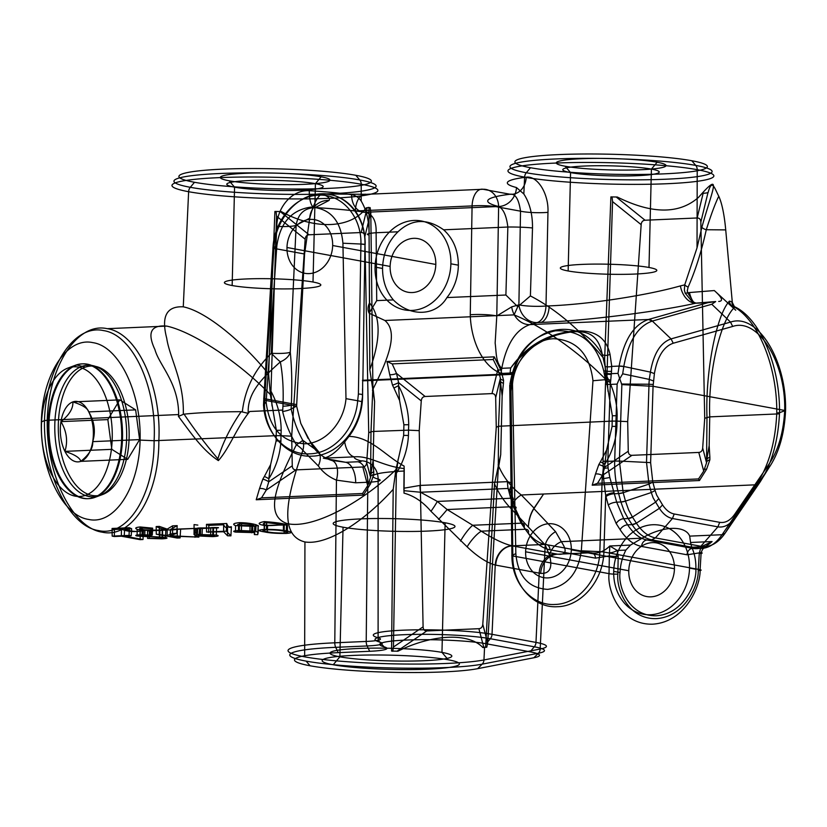 <?xml version="1.0" encoding="UTF-8"?>
<svg xmlns="http://www.w3.org/2000/svg" width="827" height="827" viewBox="0 0 827 827"><rect width="100%" height="100%" fill="white"/><g stroke="black" fill="none" stroke-linecap="round" stroke-linejoin="round"><path stroke-width="1.24" d="M68.331 367.901A64.899 35.344 87.5 0 0 42.456 443.685A64.899 35.344 87.5 0 0 85.357 495.363L93.73 497.544A67.473 36.75 -92.5 0 1 49.134 443.81A67.473 36.75 -92.5 0 1 76.032 365.027L68.331 367.901A64.899 35.344 87.5 0 1 111.231 419.589A64.899 35.344 87.5 0 1 85.357 495.363M93.73 497.544L94.567 497.503A67.473 36.75 -92.5 0 1 49.971 443.768A67.473 36.75 -92.5 0 1 76.88 364.996L76.032 365.027A67.473 36.75 87.5 0 1 120.628 418.762A67.473 36.75 87.5 0 1 93.73 497.544M102.238 494.649A64.919 35.354 -92.5 0 1 59.327 442.952A64.919 35.354 -92.5 0 1 85.212 367.157L76.88 364.996A67.473 36.75 87.5 0 1 121.476 418.731A67.473 36.75 87.5 0 1 94.567 497.503L102.238 494.649A64.919 35.354 -92.5 0 0 128.123 418.855A64.919 35.354 -92.5 0 0 85.212 367.157M64.93 451.366C68.031 441.267 66.708 431.363 60.96 421.636A30.279 16.488 87.5 0 0 64.93 451.366A30.279 16.488 87.5 0 0 80.808 461.363A30.279 16.488 87.5 0 0 92.717 441.639A30.279 16.488 87.5 0 0 88.747 411.898A30.279 16.488 87.5 0 0 72.869 401.901A30.279 16.488 87.5 0 0 60.96 421.636C69.334 414.906 73.303 408.331 72.869 401.901C82.555 405.023 87.848 408.352 88.747 411.898C94.495 421.625 95.818 431.539 92.717 441.639C93.203 447.976 89.233 454.55 80.808 461.363C79.981 457.869 74.688 454.53 64.93 451.366L111.821 449.34L107.851 419.599L60.96 421.636M80.808 461.363L127.699 459.336L111.821 449.34M107.851 419.599L119.76 399.875L72.869 401.901M119.76 399.875L135.638 409.872L88.747 411.898M135.638 409.872L139.608 439.602L92.717 441.639M139.608 439.602L127.699 459.336M613.696 571.385L620.033 572.542C617.996 585.733 628.169 616.373 656.204 615.774C684.291 613.944 696.872 582.322 695.858 569.255L689.522 568.097A45.247 37.66 100.4 0 1 650.508 614.73A45.247 37.66 100.4 0 1 613.696 571.385A45.247 37.66 -79.6 0 1 652.71 524.742A45.247 37.66 -79.6 0 1 689.522 568.097M525.621 551.795L628.768 570.723A27.26 22.691 -79.6 0 0 650.942 596.846A27.26 22.691 -79.6 0 0 674.45 568.749L571.302 549.821A27.26 22.691 100.4 0 1 547.794 577.908A27.26 22.691 100.4 0 1 525.621 551.795A27.26 22.691 100.4 0 1 549.128 523.698A27.26 22.691 100.4 0 1 571.302 549.821M606.584 450.126L604.806 464.257C612.125 452.39 616.156 439.809 616.901 426.525A6.399 0.941 -176.9 0 0 612.094 426.401L606.584 450.126L600.361 461.931A6.399 1.427 31.8 0 1 604.806 464.257L604.754 467.224L628.262 451.222C628.406 453.951 629.636 455.315 631.942 455.326L602.273 475.525A6.399 3.794 -165.2 0 0 595.523 473.995L592.204 485.201L597.497 483.309L602.273 475.525L604.754 467.224A6.399 2.119 27.1 0 0 598.789 464.64L595.523 473.995M612.094 426.401L612.176 421.098L616.994 421.119L617.159 415.692L612.362 415.764L612.176 421.098L498.526 426.256L498.288 468.868L500.707 454.716L494.525 483.867C498.753 493.357 504.191 501.544 510.838 508.409L545.21 544.952L549.552 555.351C552.756 567.798 549.821 573.814 540.713 573.4A66.449 6.885 -178.6 0 0 539.194 573.111L495.239 565.037A19.186 15.951 101.5 0 1 511.882 545.789L512.275 545.861A19.186 15.971 -79.6 0 0 495.745 565.13M680.404 285.904A19.186 13.17 -102.2 0 0 695.641 303.22C658.985 311.624 583.552 320.99 540.889 322.437A19.186 10.451 87.5 0 0 549.2 305.897C589.796 304.264 647.096 295.342 680.404 285.904L684.715 284.881L697.027 247.842L701.865 227.311C712.44 188.959 722.901 169.649 698.557 197.333C679.143 214.379 652.058 214.276 617.283 197.022A103.334 10.71 1.4 0 1 610.895 196.898L604.609 359.425C580.947 330.459 556.209 309.298 530.396 295.932L532.505 227.963C532.629 214.42 529.735 203.091 523.832 193.983L524.618 177.154A102.993 10.679 -178.6 0 0 667.079 183.718A102.993 10.679 -178.6 0 0 697.213 169.669L697.027 247.842M375.055 267.08L382.55 268.455C382.591 280.839 386.188 291.321 393.352 299.901C410.44 317.372 436.015 316.193 446.921 297.575C454.261 288.375 458.075 277.572 458.375 265.178L450.88 263.803A45.247 37.66 100.4 0 1 411.867 310.435A45.247 37.66 100.4 0 1 375.055 267.08A45.247 37.66 -79.6 0 1 414.058 220.447A45.247 37.66 -79.6 0 1 450.88 263.803M188.628 191.709A102.993 10.679 -178.6 0 0 331.089 198.273A102.993 10.679 -178.6 0 0 361.223 184.225L361.182 201.033C366.599 210.151 369.214 221.481 369.049 235.044L369.545 302.899C380.844 316.772 380.937 339.008 369.814 369.597L368.945 207.381A103.334 10.71 1.4 0 1 366.165 207.908C351.237 228.634 314.953 230.206 281.294 211.588A103.334 10.71 1.4 0 1 274.905 211.454L268.61 373.98C243.489 343.019 206.998 311.676 183.274 306.827L188.628 191.709A102.993 10.679 1.4 0 1 218.762 177.66A102.993 10.679 1.4 0 1 361.223 184.225A6.399 5.324 -79.6 0 0 359.766 179.966A101.121 10.482 -178.6 0 0 219.889 173.515A101.121 10.482 -178.6 0 0 190.303 187.305A6.399 5.324 -79.6 0 0 188.628 191.709M355.796 175.293A96.252 9.976 -178.6 0 0 222.659 169.153A96.252 9.976 -178.6 0 0 194.5 182.281L190.303 187.305A101.121 10.482 1.4 0 0 330.18 193.756A101.121 10.482 1.4 0 0 359.766 179.966L355.796 175.293A96.252 9.976 -178.6 0 1 327.637 188.422A96.252 9.976 -178.6 0 1 194.5 182.281M313.009 282.028L315.418 183.666A48.245 5.003 -178.6 0 0 248.679 180.586A48.245 5.003 -178.6 0 0 234.558 187.16L229.141 180.782A54.902 5.696 -178.6 0 0 305.091 184.287A54.902 5.696 -178.6 0 0 321.155 176.802L315.418 183.666A48.245 5.003 1.4 0 1 301.297 190.241A48.245 5.003 1.4 0 1 234.558 187.16L232.16 285.532A48.245 5.003 1.4 0 1 246.27 278.957A48.245 5.003 1.4 0 1 313.009 282.028A48.245 5.003 1.4 0 1 298.888 288.613A48.245 5.003 1.4 0 1 232.16 285.532M218.38 460.608A19.186 10.451 87.5 0 0 217.883 458.82C222.628 443.065 230.382 427.352 241.143 411.681L248.255 413.355C236.036 429.141 229.203 448.492 218.38 460.608C201.664 449.692 189.724 431.125 178.415 416.384L178.653 414.565L47.232 420.261C46.095 474.698 72.435 528.029 102.238 532.174C132.031 538.977 159.135 495.414 158.836 440.739C161.792 386.209 137.065 332.805 107.221 328.681L166.754 326.096C193.745 331.978 240.264 363.291 270.357 394.624L276.363 430.319L276.187 435.653L154.101 440.719C154.463 494.453 127.875 537.271 98.589 530.583C69.313 526.53 43.376 474.047 44.482 420.602L41.35 421.966C40.037 469.55 62.501 515.841 88.603 519.428C114.602 525.362 139.112 487.61 140.104 440.098L154.101 440.719C157.089 387.201 132.816 334.646 103.499 330.593C74.265 323.895 46.002 366.795 44.482 420.602L47.232 420.261C48.752 365.513 77.469 321.889 107.221 328.681M270.594 464.691L268.816 478.812C276.135 466.945 280.167 454.374 280.911 441.08A6.399 0.941 -176.9 0 0 276.104 440.956L270.594 464.691L264.371 476.486A6.399 1.427 31.8 0 1 268.816 478.812L268.765 481.79L292.272 465.787C292.417 468.506 293.647 469.87 295.952 469.881L266.273 490.08L268.765 481.79A6.399 2.119 27.1 0 0 262.8 479.195L259.533 488.55A6.399 3.794 14.8 0 1 266.273 490.08L261.508 497.875L256.215 499.756L363.446 495.115L362.536 493.492L261.508 497.875M276.104 440.956L276.187 435.653L281.004 435.684L281.17 430.247L276.363 430.319M398.138 459.161L396.35 473.282C403.669 461.425 407.701 448.844 408.445 435.55A6.399 0.941 -176.9 0 0 403.648 435.436L395.916 469.684C363.415 501.348 313.195 529.631 287.186 523.584C262.593 515.18 278.41 480.27 296.386 444.761A19.186 8.611 -159.5 0 1 302.868 450.353C288.582 491.548 276.745 535.028 304.936 541.954C328.681 545.686 366.63 518.922 393.197 489.315L391.564 651.066A103.334 10.71 -178.6 0 0 397.952 651.2C432.49 634.071 468.764 632.5 482.823 647.52A103.334 10.71 -178.6 0 0 484.57 647.2L483.96 659.946A102.993 10.679 1.4 0 1 397.818 663.936A102.993 10.679 1.4 0 1 304.656 656.845L304.936 541.954M363.446 495.115L370.579 483.723L373.804 474.429L373.173 460.37L373.763 431.425L408.538 430.154L408.714 424.716L403.907 424.789L403.648 435.436M242.321 411.825C244.875 389.145 254.54 369.638 271.318 353.294A19.186 1.83 -133.8 0 0 280.343 361.854A19.186 12.984 174.3 0 0 290.277 352.137C291.838 367.901 292.189 385.496 291.331 404.91A19.186 2.595 2.6 0 1 282.948 406.222C283.661 389.868 282.793 375.086 280.343 361.854C265.508 375.344 246.828 391.533 248.255 413.355L249.702 411.484L282.245 410.078L282.648 411.546L282.948 406.222M296.697 404.599L296.624 406.119L264.64 400.247L264.723 398.738L296.697 404.599L304.574 254.013L273.892 248.379A6.399 0.641 3.1 0 1 273.003 247.842L273.892 248.441L264.723 398.738A6.399 0.713 -176.5 0 1 263.834 398.149L272.993 247.852C274.037 220.375 295.466 195.585 318.581 195.193C341.716 193.559 361.719 216.633 360.923 244.037A6.399 0.827 0.6 0 1 364.965 244.43C365.761 216.054 345.024 192.143 321.062 193.828C297.11 194.231 274.936 219.92 273.892 248.379L273.892 248.441M291.187 408.931C293.409 419.847 297.265 430.309 302.765 440.305A19.186 1.137 150.1 0 1 296.386 444.761C289.926 434.268 285.346 423.197 282.648 411.546C287.165 410.74 289.988 409.882 291.125 408.972L296.624 406.119L300.801 423.414L309.98 441.173C314.219 450.498 321.279 456.866 331.182 460.298L345.686 462.293L323.347 458.189C329.849 457.093 336.961 451.656 344.704 441.887L348.984 436.408C357.729 424.768 362.278 411.308 362.608 396.05L361.74 401.622C359.332 430.681 336.62 455.687 312.203 456.142C287.755 457.807 265.891 434.733 264.454 405.83L264.64 400.247M343.05 527.202L339.876 656.824A60.919 6.316 1.4 0 1 357.709 648.513A60.919 6.316 1.4 0 1 441.969 652.4L448.244 659.791A68.631 7.112 1.4 0 1 428.159 669.157A68.631 7.112 1.4 0 1 333.229 664.774L339.876 656.824A60.919 6.316 -178.6 0 0 424.137 660.711A60.919 6.316 -178.6 0 0 441.969 652.4L445.133 522.778A60.919 6.316 -178.6 0 0 360.872 518.891A60.919 6.316 -178.6 0 0 343.05 527.202A60.919 6.316 -178.6 0 0 427.311 531.089A60.919 6.316 -178.6 0 0 445.133 522.778M477.644 668.671A96.252 9.976 1.4 0 1 397.146 672.403A96.252 9.976 1.4 0 1 310.084 665.776L306.124 661.114A101.121 10.482 -178.6 0 0 397.591 668.071A101.121 10.482 -178.6 0 0 482.162 664.153L477.644 668.671L533.87 657.765L538.387 653.237A62.749 6.502 -178.6 0 0 534.304 646.797L490.349 638.733A62.749 6.502 -178.6 0 0 408.631 634.536A62.749 6.502 -178.6 0 0 379.727 642.072L384.121 646.838A57.88 5.996 1.4 0 1 410.771 639.891A57.88 5.996 1.4 0 1 486.152 643.747L490.349 638.733A6.399 5.324 -79.6 0 0 492.024 634.33A64.62 6.699 -178.6 0 0 407.866 630.019A64.62 6.699 -178.6 0 0 378.104 637.772A31.312 3.246 1.4 0 1 366.216 641.442A6.399 3.484 87.5 0 0 367.126 645.959L335.71 647.324A101.121 10.482 -178.6 0 0 306.124 661.114M286.979 247.5L390.127 266.428A27.26 22.691 -79.6 0 0 412.301 292.551A27.26 22.691 -79.6 0 0 435.808 264.454L332.661 245.516A27.26 22.691 100.4 0 1 309.153 273.613A27.26 22.691 100.4 0 1 286.979 247.5A27.26 22.691 100.4 0 1 310.476 219.403A27.26 22.691 100.4 0 1 332.661 245.516M524.618 177.154A102.993 10.679 1.4 0 1 554.752 163.105A102.993 10.679 1.4 0 1 697.213 169.669A6.399 5.324 -79.6 0 0 695.755 165.41A101.121 10.482 -178.6 0 0 555.878 158.96A101.121 10.482 -178.6 0 0 526.292 172.75A6.399 5.324 -79.6 0 0 524.618 177.154M691.785 160.738A96.252 9.976 -178.6 0 0 558.649 154.597A96.252 9.976 -178.6 0 0 530.489 167.726L526.292 172.75A101.121 10.482 1.4 0 0 666.169 179.201A101.121 10.482 1.4 0 0 695.755 165.41L691.785 160.738A96.252 9.976 -178.6 0 1 663.626 173.866A96.252 9.976 -178.6 0 1 530.489 167.726M648.999 267.472L651.407 169.101A48.245 5.003 -178.6 0 0 584.668 166.031A48.245 5.003 -178.6 0 0 570.558 172.605L565.13 166.227A54.902 5.696 -178.6 0 0 641.08 169.731A54.902 5.696 -178.6 0 0 657.145 162.237L651.407 169.101A48.245 5.003 1.4 0 1 637.286 175.686A48.245 5.003 1.4 0 1 570.558 172.605L568.149 270.977A48.245 5.003 1.4 0 1 582.27 264.392A48.245 5.003 1.4 0 1 648.999 267.472A48.245 5.003 1.4 0 1 634.888 274.057A48.245 5.003 1.4 0 1 568.149 270.977M653.072 386.292L654.405 373.608C657.331 356.747 663.605 346.627 673.23 343.236L732.691 326.448C758.07 317.516 785.939 362.402 784.689 410.45L653.072 386.292L648.947 386.116L646.507 462.303L648.978 484.095L651.283 492.53L653.144 497.864L659.388 508.336L662.551 504.883L656.669 495.073L655.098 490.535L652.803 482.1L650.622 462.624L653.061 386.292M768.883 464.288L768.872 467.865C778.869 453.175 784.441 434.02 785.578 410.399L784.689 410.45C783.531 432.573 778.269 450.519 768.883 464.288L734.707 514.27C730.303 520.514 725.3 523.202 719.686 522.333L674.212 513.991C669.829 513.122 665.942 510.083 662.551 504.883M658.623 498.784L655.46 502.237L632.448 517.061L628.654 510.001L625.491 501.121A6.399 2.264 164.3 0 1 620.912 502.01L624.199 511.21L628.148 518.529L632.448 517.061L636.387 523.171C641.959 531.596 648.296 536.506 655.377 537.912L672.434 518.508L717.908 526.851C724.183 527.812 729.776 524.804 734.696 517.847L768.872 467.875L759.052 483.537L725.103 533.188L734.696 517.847L734.707 514.27M655.098 490.535L651.283 492.53L625.481 501.11L623.196 492.727A6.399 2.295 164.8 0 1 618.606 493.574L623.186 492.675L619.402 461.104L614.678 461.052C614.44 472.424 615.753 483.257 618.606 493.554L620.901 501.979L616.684 502.196L623.723 518.736L628.148 518.529L632.066 524.628L636.376 523.16A6.399 4.011 147 0 1 632.076 524.638L627.652 524.835C633.306 533.508 639.788 538.573 647.096 540.021L692.571 548.363L697.13 548.167L651.645 539.824L647.096 540.021A6.399 5.324 100.4 0 0 641.587 546.44C633.544 544.848 626.411 539.287 620.167 529.745L616.239 523.636L608.269 505.039L605.695 495.559L603.648 478.947L603.286 468.444L602.18 478.864L609.83 477.499L616.684 502.196A6.399 2.295 164.8 0 0 608.269 505.039M652.803 482.1L648.978 484.095L623.196 492.727M650.622 462.624L619.402 461.073L621.852 384.586L619.733 378.776L622.679 373.804L623.796 366.516L619.123 366.113A6.399 2.078 9.1 0 1 623.806 366.485C628.386 341.22 637.896 326.086 652.327 321.062L648.43 319.491C633.616 324.639 623.847 340.166 619.123 366.082L611.753 366.402L611.339 373.659L618.007 373.37L619.123 366.113M653.051 384.452L648.937 384.235L648.957 386.116L621.852 384.586M653.289 380.885L649.278 379.397L648.937 384.235L621.387 384.028M654.405 373.608L650.404 372.109L649.278 379.397L622.679 373.804M673.23 343.236L671.059 338.894C660.494 342.636 653.609 353.708 650.404 372.109L623.806 366.485M732.691 326.448L730.52 322.096L671.059 338.894L652.327 321.062L711.778 304.264L715.686 301.566L708.005 302.661L648.43 319.48A6.399 5.344 74.2 0 1 652.338 321.062L652.327 321.062M785.578 410.399L785.567 410.399C786.684 359.735 757.274 312.709 730.52 322.096L711.778 304.264M719.686 522.333L717.908 526.851L700.862 546.265C709.948 547.681 718.022 543.329 725.093 533.198L722.064 534.707L756.033 485.025L759.248 483.268C771.291 465.332 778.042 442.156 779.479 413.717L779.52 412.725L785.567 410.399M674.212 513.991L672.434 518.508C667.544 517.526 663.192 514.136 659.388 508.336L636.376 523.16M632.076 524.638C637.824 533.312 644.347 538.367 651.645 539.824L655.377 537.912L700.862 546.265L697.13 548.167C706.485 549.624 714.797 545.138 722.054 534.718A6.399 4.238 -145.9 0 0 725.093 533.198M756.033 485.025L759.227 483.288A6.399 4.269 34.9 0 1 756.198 484.787C768.448 466.531 775.292 442.921 776.729 413.976L776.77 412.952L779.52 412.725C780.13 365.389 759.755 317.775 734.025 306.476A6.399 5.675 -23.7 0 1 731.967 301.783L729.383 301.121C716.244 315.325 705.317 371.912 706.982 417.221L706.558 462.82L702.681 447.996L704.718 418.276L709.752 416.87C707.912 374.186 720.069 320.68 734.686 307.21A6.399 6.037 -142.3 0 1 729.383 301.121M779.479 413.717A6.399 0.589 2.4 0 1 776.729 413.976L709.752 416.87L709.163 445.691L706.744 459.833A6.399 3.794 176.2 0 1 709.866 457.186L709.163 445.691M493.212 359.507L497.947 369.049A6.399 1.83 -22.7 0 0 500.821 369.865L494.267 356.85L493.212 359.507L392.184 363.89L386.995 361.492L389.724 374.683A6.399 2.677 -10.5 0 0 396.536 373.442L425.15 396.495C422.835 396.702 421.543 398.18 421.263 400.919L419.227 430.65L423.093 626.856C423.248 629.574 424.468 630.939 426.773 630.949L478.895 628.696L483.805 647.479L486.783 647.21L484.57 647.2M756.198 484.787L543.587 494.019L534.046 508.109L521.31 494.991L543.587 494.019L533.932 508.667C530.603 513.908 528.742 520.028 528.36 527.037M602.18 478.864L599.844 551.65L603.886 551.96L605.695 495.559A6.399 2.212 165.3 0 1 614.13 492.809M603.886 551.96L599.844 551.661C599.234 579.21 578.166 604.072 555.041 604.454C531.916 606.088 511.541 582.942 511.923 555.475A6.399 0.682 179.7 0 0 512.812 555.982C512.399 584.431 533.477 608.403 557.429 606.708C581.381 606.305 603.224 580.564 603.886 552.033L700.097 569.689L701.141 552.601L687.061 554.793L641.587 546.44M618.007 373.37L619.733 378.776M620.912 502.01L625.491 501.121M618.606 493.574L614.378 493.76A6.399 2.295 164.8 0 0 605.974 496.603M619.32 378.725L617.138 384.11L614.678 461.052L607.804 461.352L608.072 467.886L609.83 477.499M617.138 384.11L610.274 384.41L607.804 461.352L603.007 461.259L605.467 384.317L610.274 384.41L610.771 379.986L605.664 379.614L605.509 373.876A6.399 2.078 -173 0 0 611.256 374.342L610.771 379.986M614.678 461.021L619.402 461.104M605.488 373.132L605.436 370.899A6.399 1.571 169.7 0 0 603.762 371.044L604.299 374.011A6.399 1.323 169.2 0 1 605.509 373.876L605.488 373.132A6.399 2.192 -172.5 0 0 611.339 373.659L611.256 374.342M605.085 366.506L602.335 354.587A6.399 4.238 165.4 0 0 610.026 354.338L611.753 366.402A6.399 2.719 178.8 0 1 605.085 366.506L605.436 370.899A6.399 2.357 -175.1 0 0 611.598 371.251M657.145 162.237A54.902 5.696 -178.6 0 0 581.195 158.743A54.902 5.696 -178.6 0 0 565.13 166.227M617.283 197.022L610.895 196.898M540.889 322.437L537.116 322.582L529.921 324.618L648.43 319.48M707.891 302.692L695.641 303.22L693.357 301.834L687.692 292.799L689.398 292.551A19.186 5.231 -98.2 0 0 693.357 301.834A6.399 5.024 123 0 1 692.426 301.989L685.232 293.203A6.399 2.233 157.9 0 0 687.692 292.799L687.289 290.753L688.116 287.124A6.399 3.019 23.9 0 1 684.715 284.881L684.374 290.174L685.232 293.203M715.686 301.555L696.189 303.106L692.426 301.989M703.136 193.311L706.113 193.032L703.136 193.311L697.161 217.977L645.05 220.23C642.734 220.437 641.442 221.915 641.163 224.655L627.683 421.615L628.262 451.222M706.62 469.178A6.399 2.946 -152.4 0 0 703.684 471.132L698.526 478.936L699.466 480.528L706.62 469.178L709.855 459.822A6.399 3.577 -174.7 0 0 706.558 462.82L703.684 471.132L698.794 452.431C701.11 452.224 702.402 450.746 702.681 447.996M699.466 480.528L592.204 485.201M709.855 459.822L709.866 457.186M776.77 412.952C777.308 367.529 758.959 321.465 734.686 307.21L731.967 301.783M706.124 193.063L708.108 192.515L706.124 193.063M704.718 418.276L700.841 222.07L707.995 192.567M708.108 192.515C711.964 178.177 714.487 187.998 718.777 196.268A69.22 14.359 90.5 0 1 725.724 229.896L732.34 302.641M718.777 196.268C715.334 203.173 711.179 214.327 706.289 229.73L725.724 229.896M688.116 287.124C695.362 270.791 701.42 251.656 706.289 229.73A6.399 2.967 12.5 0 1 701.865 227.311M698.557 197.333L702.164 193.353M689.398 292.551L714.311 290.556L735.71 310.208M714.311 290.556C722.105 297.524 723.573 301.152 718.704 301.452M283.413 524.669L266.707 522.654C261.839 523.615 262.138 524.514 267.617 525.352L287.434 524.938L283.413 524.669L283.403 531.068C279.516 530.19 273.861 529.766 266.428 529.797L266.707 522.654M287.434 524.938L287.445 532.092L283.403 531.068M284.219 524.856L284.137 533.053C287.403 532.857 288.499 532.547 287.445 532.092M267.617 525.352L267.317 531.771C271.06 532.66 276.673 533.084 284.137 533.053M266.428 529.797C261.497 530.303 261.787 530.955 267.317 531.771M264.444 531.895C269.447 533.022 276.694 533.539 286.183 533.446C293.016 532.846 293.058 532.009 286.287 530.944C281.128 529.818 273.758 529.311 264.185 529.414C257.466 530.014 257.548 530.851 264.444 531.895L264.464 525.496C269.53 525.776 276.89 525.403 286.535 524.37L286.183 533.446M286.287 530.944L286.587 524.535C281.376 523.222 273.933 522.24 264.268 521.589L264.185 529.414M264.268 521.589C257.435 522.964 257.497 524.266 264.464 525.496M206.574 532.03L226.36 531.172L230.919 535.844L227.528 535.782L223.621 531.771L206.574 532.03L206.481 524.37L208.838 525.403L208.714 532.423M223.621 531.771L223.641 524.763C224.954 527.399 226.247 528.184 227.539 527.109L227.528 535.782M227.539 527.109L231.405 526.747L230.919 535.844M231.405 526.747C229.72 528.277 228.159 527.192 226.712 523.501L226.36 531.172M226.712 523.501L206.481 524.37M208.838 525.403L223.641 524.763M210.72 528.039L198.645 528.618L210.72 528.039L210.637 536.237C214.606 536.03 215.558 535.669 213.49 535.172L213.511 528.133M199.803 528.732L199.472 535.772L210.637 536.237M202.315 528.288L202.067 534.718C198.118 534.924 197.26 535.276 199.472 535.772M213.49 535.172L202.067 534.718M194.076 532.443L194.035 534.614L196.516 535.886L212.622 536.63C218.452 536.309 219.662 535.772 216.26 535.028L197.395 534.48L197.436 532.557L194.076 532.443L194.066 524.597L194.035 534.614M196.516 535.886L196.537 528.866L212.973 527.554L212.622 536.63M212.973 527.554C218.855 527.533 220.065 527.678 216.591 527.998L216.26 535.028M216.591 527.998L200.589 527.926L200.527 534.294M200.589 527.926L197.715 528.081L197.395 534.48M197.715 528.081L197.436 532.557M197.818 525.093L194.066 524.597M194.014 528.257L196.537 528.866M114.322 536.516L112.172 536.113L129.074 535.389L131.224 535.782L124.215 536.082L142.988 539.535L140.104 539.659L121.331 536.206L114.322 536.516L114.436 529.487L121.445 529.187L121.331 536.206M140.104 539.659L140.259 530.81L143.536 530.665L142.988 539.535M143.536 530.665C137.199 532.081 130.904 531.544 124.639 529.053L124.215 536.082M124.639 529.053L131.648 528.742L131.224 535.782M131.648 528.742L129.322 527.719L129.074 535.389M129.322 527.719L112.079 528.463L112.172 536.113M112.079 528.463L114.436 529.487M121.445 529.187C127.771 531.678 134.036 532.216 140.259 530.81M147.609 538.418L161.958 538.832C167.157 538.542 168.336 538.067 165.483 537.395L139.928 535.886C138.585 535.545 139.277 535.317 141.996 535.193L152.282 535.059L140.166 534.78C135.587 535.028 134.574 535.441 137.127 536.02L162.568 537.509C164.304 537.953 163.384 538.263 159.818 538.439L147.609 538.418L147.537 530.975L162.319 529.745L161.958 538.832M165.483 537.395L165.814 530.2L151.32 530.107L151.155 536.485M151.32 530.107L144.942 529.859L144.746 536.289M144.942 529.859L140.239 529.187L139.928 535.886M140.239 529.187L139.67 528.515L142.275 528.05L141.996 535.193M142.275 528.05L151.227 528.773L150.959 535.41M151.227 528.773L152.675 528.164L152.282 535.059M152.675 528.164L140.249 526.964L140.166 534.78M140.249 526.964C135.587 527.368 134.553 528.174 137.148 529.352L137.127 536.02M137.148 529.352L142.213 530.169L142.11 536.527M142.213 530.169L150.38 530.438L150.225 536.826M150.38 530.427L159.466 530.427L159.363 537.188M159.466 530.427L162.588 530.345L162.568 537.509M162.588 530.345L159.9 530.241L159.818 538.439M159.9 530.241L149.356 530.913L149.273 538.098M149.356 530.913L147.537 530.975M162.319 529.745C167.571 529.714 168.739 529.859 165.814 530.2M156.282 534.211L167.137 535.545L172.564 533.498L176.689 533.322L170.279 535.731L198.842 537.105L169.99 536.072L180.09 537.922L177.205 538.046L156.282 534.211L156.189 526.551C163.281 529.9 170.331 530.789 177.35 529.208L177.205 538.046M180.09 537.922L180.627 529.063L170.527 529.652L169.99 536.072M170.527 529.652L195.265 528.432L194.996 537.281M195.265 528.432L199.648 528.236L198.842 537.105M199.648 528.236L170.631 529.352L170.279 535.731M170.631 529.352L177.195 525.641L176.689 533.322M177.195 525.641L172.585 525.848L172.564 533.498M172.585 525.848L167.219 529.125L167.137 535.545M167.219 529.125L159.415 526.417L159.166 534.087M159.415 526.417L156.189 526.551M177.35 529.208L180.627 529.063M241.629 523.739L237.576 524.618L238.61 525.455L253.858 525.548L249.981 524.277L241.629 523.739L241.35 530.882C237.277 531.089 236.264 531.451 238.31 531.957L238.61 525.455M252.752 524.845L252.731 531.337L241.35 530.882M250.023 526.003L249.961 532.402C254.013 532.195 254.933 531.844 252.731 531.337M238.31 531.957L249.961 532.402M257.714 534.676L258.189 532.526L255.75 531.234L239.354 530.489C233.452 530.81 232.18 531.347 235.53 532.102L254.799 532.64L254.365 534.593L257.714 534.676L258.169 525.59L258.189 532.526M255.75 531.234L256.05 524.742C251.511 523.419 245.97 522.726 239.427 522.664L239.354 530.489M239.427 522.664C233.452 523.243 232.149 524.225 235.54 525.621L235.53 532.102M235.54 525.621L251.832 526.282L251.573 532.815M251.832 526.282L254.778 526.137L254.799 532.64M254.778 526.137L254.365 534.593M254.344 525.972L258.169 525.59M258.52 525.982L256.05 524.742M458.375 265.178C458.199 250.385 453.299 238.6 443.644 229.813L507.85 227.032L505.897 295.022L446.921 297.575M532.505 227.963A19.186 1.334 -178.4 0 0 507.85 227.032C506.424 215.547 503.323 208.704 498.547 206.502L365.42 212.27A122.489 12.694 -178.6 0 0 315.283 207.567C304.439 207.928 298.061 213.821 296.149 225.233L309.722 218.204A19.186 18.752 -117.4 0 1 329.012 200.454L315.283 207.567A19.186 6.358 93.5 0 1 309.298 190.706A103.313 10.71 1.4 0 1 351.589 194.676C355.414 195.296 358.618 197.415 361.182 201.033M505.897 295.022L517.754 306.734L530.396 295.932M523.832 193.983L516.472 187.533A19.186 17.377 104.3 0 1 498.547 206.502A122.489 12.694 -178.6 0 1 510.094 194.242L482.999 189.269L366.237 194.324L321.682 193.942C328.03 196.175 330.469 198.346 329.012 200.454M304.574 254.013L309.722 218.204C313.247 204.662 317.237 196.568 321.682 193.942C335.369 193.683 346.585 199.359 355.331 210.988L472.083 205.923L470.263 314.746A19.186 2.677 1 0 1 496.789 315.966L498.619 207.153A19.186 2.677 -179 0 0 472.083 205.923A19.186 10.451 -92.5 0 1 482.999 189.269A19.186 15.971 -79.6 0 1 498.619 207.153L520.524 211.174C518.839 199.183 515.355 193.549 510.094 194.242A19.186 15.62 83 0 0 526.22 177.185C537.612 175.52 548.921 194.014 547.96 212.353L545.996 306.021A19.186 2.698 1 0 1 518.891 304.822L520.524 211.174A19.186 2.698 -179 0 0 547.96 212.353M390.127 266.428A27.26 22.691 100.4 0 1 413.624 238.331A27.26 22.691 100.4 0 1 435.808 264.454M345.986 398.655C344.073 422.628 325.052 443.406 304.977 443.779C282.348 442.455 269.395 428.562 266.129 402.108L263.555 404.806C264.816 432.914 286.028 455.45 309.784 453.827C333.498 453.392 355.517 428.975 357.678 400.733L345.986 398.655L342.916 243.221L360.923 244.037M362.391 396.009L362.443 394.5A6.399 0.889 -179 0 0 358.401 394.045L357.678 400.733L361.74 401.622M263.834 398.149L263.513 405.354L264.454 405.83M272.993 247.852L276.818 246.084C280.022 223.042 291.342 210.058 310.776 207.122C330.107 208.363 340.827 220.395 342.916 243.221M266.129 402.108L276.818 246.084M358.401 394.045L360.923 244.048L364.955 244.503L362.877 380.833L364.955 244.503M362.608 396.05L362.671 380.575M470.263 314.746C470.873 338.76 481.376 365.875 501.162 373.442A19.186 10.451 -92.5 0 1 501.762 368.315C495.518 362.505 496.376 351.227 495.146 343.112L496.789 315.966L511.696 306.858L518.891 304.822A19.186 16.033 74.2 0 0 537.116 322.582A19.186 11.04 87.9 0 0 545.996 306.021L549.2 305.897M514.022 371.974C522.271 353.439 536.268 341.2 556.023 335.266C537.901 341.644 522.819 352.54 510.766 367.922A19.186 10.451 87.5 0 0 510.166 373.049L514.022 371.974L513.36 374.311L362.877 380.833M610.026 354.338C606.088 336.734 593.497 329.032 572.253 331.255C546.564 334.149 526.065 346.379 510.766 367.922L501.762 368.315C506.517 344.063 515.903 329.497 529.921 324.618A19.186 16.033 74.2 0 1 511.696 306.858M501.162 373.442L510.166 373.049M365.172 244.472C365.265 231.632 361.988 220.478 355.331 210.988A19.186 10.451 -92.5 0 1 366.237 194.324M362.422 380.286L513.04 373.763L513.36 374.311M486.152 643.747L530.097 651.821L534.304 646.797A6.399 5.324 -79.6 0 0 535.979 642.403L539.194 573.111A19.186 15.971 -79.6 0 1 555.723 553.832A85.626 8.88 1.4 0 1 557.677 554.214L590.767 552.777A5.758 4.786 100.4 0 1 595.45 558.142L609.334 555.909L609.034 573.638L512.812 555.961M530.097 651.821A57.88 5.996 1.4 0 1 533.87 657.765M540.713 573.4A19.186 16.406 -78.7 0 1 557.677 554.214C566.185 554.989 567.394 550.813 561.316 541.685L555.568 531.678A19.186 16.344 136.8 0 0 545.21 544.952L540.176 649.03L483.96 659.946A6.399 5.748 79 0 1 482.162 664.153L538.387 653.237A6.399 5.748 79 0 0 540.176 649.03A64.62 6.699 -178.6 0 0 535.979 642.403L492.024 634.33L495.239 565.037C486.907 562.742 477.53 556.674 467.121 546.833L430.96 511.293C422.866 501.834 413.893 495.786 404.01 493.15L404.238 471.028A68.806 7.133 -178.6 0 0 378.115 479.091L378.104 637.772A6.399 5.882 105.5 0 0 379.727 642.072A33.183 3.442 -178.6 0 1 367.126 645.959L369.669 651.294A38.052 3.949 -178.6 0 0 384.121 646.838M310.084 665.776A96.252 9.976 1.4 0 1 338.253 652.648L335.71 647.324A6.399 3.484 -92.5 0 1 334.79 642.806A102.993 10.679 -178.6 0 0 304.656 656.845M338.253 652.648L369.669 651.294M333.229 664.774A68.631 7.112 1.4 0 1 353.305 655.418A68.631 7.112 1.4 0 1 448.244 659.791M467.121 546.833A19.186 5.861 126.3 0 1 481.293 531.172L525.29 529.27A5.758 3.535 145.7 0 1 528.195 533.27C534.738 542.708 542.005 548.218 549.976 549.79A5.758 4.786 -79.6 0 0 545.282 544.424L512.275 545.861L555.723 553.832M318.323 465.932L302.868 450.353A19.186 15.02 -45 0 0 302.765 440.305L318.798 451.904C320.938 455.636 320.783 460.308 318.323 465.932C322.923 472.32 328.96 477.055 336.434 480.136L355.682 482.792L367.819 482.265L366.216 641.442L334.79 642.806L336.434 480.136A19.186 10.441 108.2 0 0 331.182 460.298M355.682 482.792A19.186 10.451 87.5 0 0 345.686 462.293L357.812 461.766A19.186 10.451 87.5 0 1 367.819 482.265A27.126 2.812 -178.6 0 0 378.115 479.091A19.186 17.636 -74.5 0 0 360.83 460.835A87.982 9.118 1.4 0 1 354.318 456.845C369.71 455.512 382.643 466.252 404.176 468.558A19.186 10.451 -92.5 0 1 404.114 466.087C385.858 456.287 370.765 436.728 348.984 436.408M460.505 541.054A19.186 4.342 122.8 0 1 472.724 525.269L481.293 531.172C493.357 538.873 503.56 543.742 511.882 545.789M438.548 519.377A19.186 1.447 132.6 0 0 447.128 509.535L472.724 525.269L521.124 523.181L513.34 506.672L510.693 498.247L437.328 501.431L447.128 509.535L513.34 506.672A5.758 1.923 162.5 0 1 515.417 508.812L524.039 527.171L528.195 533.27M430.96 511.293A19.186 3.153 126.3 0 0 437.328 501.431L420.55 492.241L508.109 488.447A19.186 10.451 -92.5 0 1 507.509 481.645L419.951 485.439A19.186 10.451 87.5 0 0 420.55 492.241L403.948 490.68A19.186 10.451 87.5 0 1 404.01 493.15M609.53 552.756A6.399 2.254 159.1 0 0 617.18 550.462L618.172 556.323A6.399 0.889 -179 0 1 609.334 555.909L609.799 545.985C603.999 551.692 597.652 553.956 590.767 552.777L545.282 544.424C537.974 542.988 531.306 537.932 525.29 529.27L521.124 523.181A5.758 3.535 145.7 0 1 524.039 527.171M509.608 490.7L512.998 498.04L512.347 499.043L512.161 483.113A19.186 9.831 -57 0 0 509.608 490.7L508.109 488.447L510.693 498.247A5.758 1.923 162.5 0 1 512.761 500.397L515.417 508.812M513.04 373.763L511.055 391.15L512.161 483.113L507.509 481.645M512.347 499.043L512.761 500.397M419.951 485.439L403.886 488.209A19.186 10.451 87.5 0 0 403.948 490.68M362.608 394.531L362.536 388.659M403.886 488.209L404.114 466.087M344.704 441.887A19.186 10.451 87.5 0 0 354.318 456.845L323.347 458.189M357.812 461.766A7.95 0.827 -178.6 0 0 360.83 460.835M404.176 468.558A19.186 10.451 -92.5 0 1 404.238 471.028M318.798 451.904L309.98 441.173M516.472 187.533A103.313 10.71 1.4 0 1 526.22 177.185M443.644 229.813C427.125 218.142 411.908 218.804 397.994 231.787L376.12 232.738C376.512 221.171 372.946 214.348 365.42 212.27A19.186 14.183 98 0 1 351.589 194.676M369.049 235.044A19.186 1.799 -0.5 0 1 376.12 232.738L376.709 300.625L369.1 313.175C367.55 310.063 367.695 306.641 369.545 302.899M276.766 226.381L271.318 353.294A19.186 2.491 -177.3 0 0 290.277 352.137L296.149 225.233A19.186 2.502 2.6 0 1 276.766 226.381C276.973 208.518 291.042 189.641 309.298 190.706M241.143 411.681L241.143 411.681C218.152 411.784 199.121 412.601 184.059 414.151L184.059 414.151C193.973 428.986 205.251 443.872 217.883 458.82M391.564 651.066L397.952 651.2M393.197 489.315L395.916 469.684M396.35 473.282L393.435 647.045L392.742 651.283M291.331 404.91L291.125 408.972M308.13 438.475L300.801 423.414M482.823 647.52L483.805 647.479M396.97 651.242L426.773 630.949M393.435 647.045L423.093 626.856M408.445 435.55L408.538 430.154L419.227 430.65M408.714 424.716C408.621 411.277 405.209 398.263 398.49 385.651L398.593 382.653L421.263 400.919M389.724 374.683L392.505 385.144A6.399 0.951 -23 0 0 398.593 382.653L396.536 373.442L392.184 363.89M392.505 385.144L393.931 388.039L398.49 385.651L399.565 400.444L403.907 424.789M393.931 388.039L399.565 400.444M280.911 441.08L281.004 435.684L291.683 436.17L292.272 465.787M264.371 476.486L262.8 479.195M259.533 488.55L256.215 499.756M366.692 462.562L368.728 432.831L370.992 431.787L370.568 477.375L366.692 462.562C366.413 465.301 365.11 466.779 362.805 466.986L367.695 485.687L362.536 493.492M373.804 474.429A6.265 3.494 -174.2 0 0 370.568 477.375L367.695 485.687A6.265 2.894 -152.6 0 1 370.579 483.723M295.952 469.881L362.805 466.986M373.825 471.783A6.265 3.701 176.6 0 0 370.744 474.398L373.173 460.246M373.763 431.425L370.992 431.787L372.894 386.767L374.6 401.529L373.763 431.425M368.728 432.831L364.852 236.625L370.796 212.084L372.894 386.767M368.945 207.381L366.165 207.908M281.294 211.588L274.905 211.454M280.312 211.629L309.06 234.785C306.745 234.992 305.452 236.47 305.173 239.22L276.559 216.167L276.084 211.671M367.147 207.866L361.172 232.532L309.06 234.785M364.852 236.625C364.707 233.907 363.477 232.542 361.172 232.532M370.124 207.598L370.796 212.084M305.173 239.22L291.683 436.17M281.17 430.247C281.087 416.808 277.676 403.783 270.956 391.181L276.559 216.167M270.956 391.181L272.031 405.974M140.104 440.098C141.417 392.515 118.954 346.224 92.851 342.647C66.853 336.703 42.342 374.455 41.35 421.966M92.324 365.534A65.871 35.881 -92.5 0 1 126.645 437.628A65.871 35.881 -92.5 0 1 89.13 496.531A65.871 35.881 -92.5 0 1 54.809 424.437A65.871 35.881 -92.5 0 1 92.324 365.534M178.653 414.565C178.549 382.632 159.394 365.648 154.918 349.573C146.979 332.557 150.927 324.732 166.754 326.096M270.357 394.624L268.61 373.98M183.274 306.827C166.578 306 161.058 316.462 166.713 338.202C169.597 357.977 184.338 381.33 183.294 414.379L178.415 416.384M183.294 414.379L184.059 414.151M321.155 176.802A54.902 5.696 -178.6 0 0 245.205 173.298A54.902 5.696 -178.6 0 0 229.141 180.782M369.814 369.597L374.6 401.529M372.439 390.199C387.336 360.531 399.265 332.578 384.875 320.483L369.1 313.175M393.352 299.901L376.709 300.625M397.994 231.787C388.152 241.422 383.004 253.651 382.55 268.455M384.875 320.483L514.063 314.88L517.754 306.734M514.063 314.88C542.646 326.489 579.458 352.209 606.346 380.069L604.609 359.425M511.055 391.15L510.528 389.269C512.926 361.192 525.424 342.078 548.012 331.916C571.24 324.825 589.351 332.382 602.335 354.587C598.397 334.78 587.48 326.21 556.023 335.266M510.848 391.109L512.823 555.961L511.923 555.455L509.742 385.268L510.528 389.269M549.976 549.79L595.45 558.142M618.172 556.323L617.872 574.052A6.399 0.889 -179 0 1 609.034 573.638C607.059 589.692 619.94 625.036 652.617 624.178C685.325 622.204 700.893 585.63 700.097 569.689A6.399 0.713 3.5 0 1 698.226 570.568L699.27 553.48A6.399 0.713 -176.5 0 0 701.141 552.601L702.733 548.88A6.399 0.91 25.4 0 0 700.976 546.833L691.744 547.236C694.763 553.987 696.138 561.337 695.858 569.255M617.872 574.052C616.105 588.214 627.424 619.382 656.256 618.627C685.118 616.89 698.898 584.627 698.226 570.568M609.799 545.985L617.18 550.462L625.884 550.089L630.494 545.086L609.799 545.985M687.061 554.793A6.399 5.324 100.4 0 1 692.571 548.363C699.466 549.552 705.969 547.278 712.099 541.551L690.555 542.481L689.697 536.123C685.325 524.98 661.931 525.993 642.176 538.181L561.316 541.685A19.186 16.53 162.9 0 0 549.552 555.351M555.568 531.678L533.932 508.667M485.625 646.993L494.525 483.867M528.381 526.468C528.773 519.418 530.665 513.298 534.046 508.109M498.123 464.898C503.188 476.962 510.921 486.989 521.31 494.991A19.186 16.395 135.8 0 0 510.838 508.409M486.783 647.21L487.672 642.961L498.288 468.868M500.707 454.716L502.144 395.999L500.428 381.237L498.526 426.256L496.262 427.311L495.673 397.704C495.528 394.975 494.308 393.611 491.993 393.6L497.947 369.049L500.387 378.249L500.428 381.237A6.399 2.646 -174 0 0 503.436 383.294L503.571 380.327A6.399 2.409 177.9 0 1 500.387 378.249L495.673 397.704M502.144 395.999L503.436 383.294M503.571 380.327L500.821 369.865M487.672 642.961L482.782 624.271L496.262 427.311M478.895 628.696C481.2 628.489 482.503 627.011 482.782 624.271M491.993 393.6L425.15 396.495M494.267 356.85L386.995 361.492M606.346 380.069L612.362 415.764M612.073 197.115L612.549 201.602L606.946 376.626L608.021 391.419M617.159 415.692C617.076 402.253 613.665 389.228 606.946 376.626M616.901 426.525L616.994 421.119L627.683 421.615M600.361 461.931L598.789 464.64M612.549 201.602L641.163 224.655M616.301 197.074L645.05 220.23M700.841 222.07C700.696 219.351 699.466 217.977 697.161 217.977M631.942 455.326L698.794 452.431M698.526 478.936L597.497 483.309M632.469 517.082A6.399 4.032 147.2 0 1 628.158 518.539M616.239 523.636A6.399 4.032 147.2 0 1 623.723 518.736L627.652 524.835A6.399 4.032 147.2 0 0 620.167 529.745M689.697 536.123L722.054 534.718M642.176 538.181L630.494 545.086M699.27 553.48L700.976 546.833L712.099 541.551L702.733 548.88M620.033 572.542C620.374 564.614 622.328 557.129 625.884 550.089M674.45 568.749A27.26 22.691 -79.6 0 0 652.265 542.636A27.26 22.691 -79.6 0 0 628.768 570.723M691.744 547.236L690.555 542.481M603.007 461.259L603.286 468.444L608.072 467.886M605.467 384.317L605.695 381.361A6.399 0.548 -172.9 0 0 610.491 381.867M511.923 555.475L515.841 553.635L512.502 384.224C514.415 360.055 533.591 339.111 553.821 338.739C576.636 340.073 589.682 354.08 592.969 380.74L605.147 379.696L605.695 381.361L605.664 379.614M604.299 374.011L605.56 379.614M509.866 384.09L510.001 383.831C515.107 354.08 530.2 336.413 555.299 330.852C580.554 329.58 596.712 342.978 603.762 371.044M512.502 384.224L510.001 383.831M599.844 551.65L581.329 550.792C578.145 573.618 566.94 586.477 547.681 589.382C528.536 588.152 517.919 576.233 515.841 553.635M592.969 380.74L581.329 550.792"/></g></svg>
